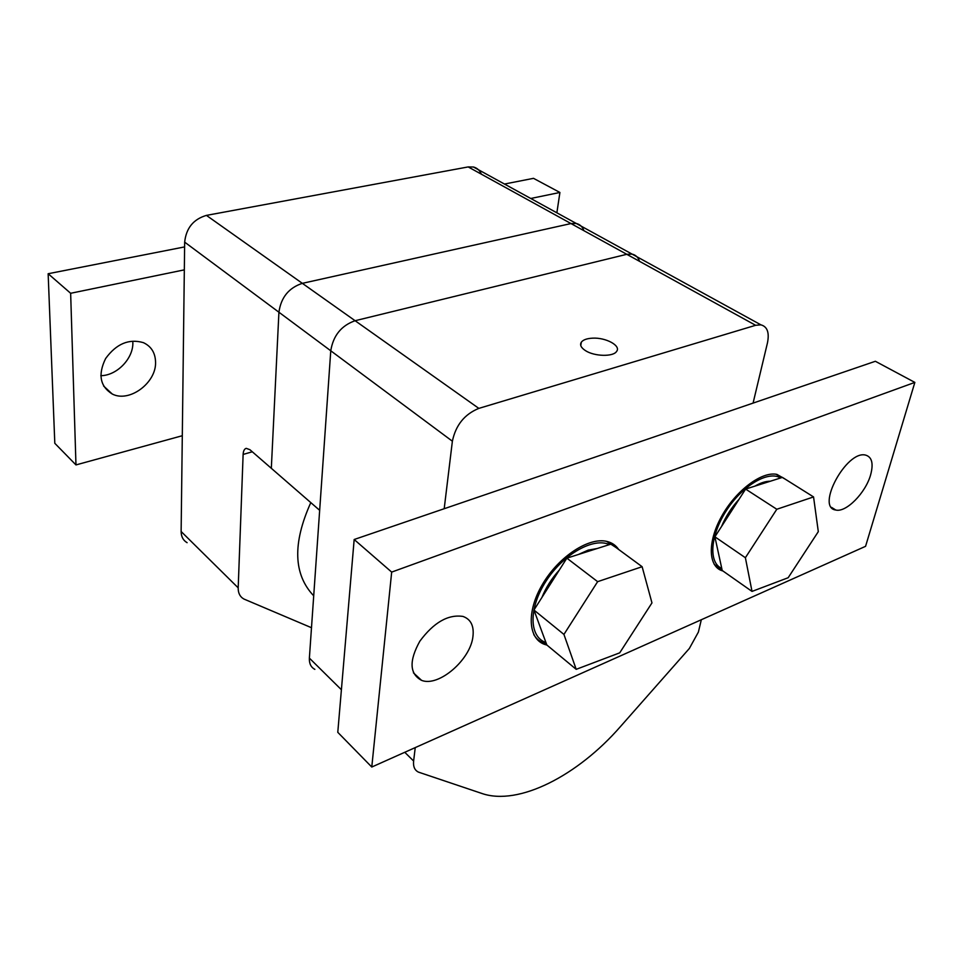 <?xml version="1.0" encoding="UTF-8"?>
<svg xmlns="http://www.w3.org/2000/svg" width="963" height="963" viewBox="0 0 963 963"><rect width="100%" height="100%" fill="white"/><g stroke="black" fill="none" stroke-linecap="round" stroke-linejoin="round"><path stroke-width="1.44" d="M481.368 174.183C479.755 170.355 477.118 167.959 473.447 167.008L468.187 166.924L206.431 215.387C193.419 219.203 186.16 228.123 184.667 242.146L278.921 312.229C281.003 297.447 288.816 287.817 302.346 283.339C288.816 287.817 281.003 297.447 278.921 312.229L330.766 350.785C333.21 335.606 341.323 325.59 355.106 320.715C341.323 325.59 333.21 335.606 330.766 350.785L319.668 510.318L271.325 468.307L278.921 312.229L271.325 468.307L249.899 449.697L246.239 448.349C244.349 448.89 243.314 450.913 243.121 454.44L252.306 451.779M184.667 242.146L181.128 531.504C181.176 536.68 183.175 540.399 187.111 542.687M311.494 627.72L243.964 599.058C240.028 596.867 238.102 593.124 238.186 587.839L243.121 454.44M583.927 230.699C582.483 226.75 579.931 224.343 576.283 223.476L570.975 223.56L302.346 283.339L570.975 223.56L576.283 223.476L581.171 226.161M310.796 502.614C292.439 543.409 293.414 574.478 313.721 595.82M639.54 261.346C638.204 257.35 635.724 254.942 632.089 254.124L626.781 254.304L355.106 320.715L626.781 254.304L632.089 254.124L636.916 256.76M592.426 338.169C605.751 337.303 621.352 345.729 616.597 351.423C613.25 356.984 594.231 356.491 585.396 350.592C581.014 347.691 579.666 344.886 581.339 342.166C583.169 339.807 586.864 338.482 592.426 338.169M444.196 508.729L452.381 441.21L330.766 350.785L309.376 658.114C309.123 663.531 310.941 667.275 314.853 669.357M452.381 441.21C455.728 425.165 464.551 414.222 478.84 408.384L755.63 325.301L760.902 324.844C767.355 326.613 769.521 332.656 767.439 342.984L753.078 403.1M701.329 619.727L698.38 632.089L689.352 648.472L620.389 726.644C577.776 775.576 518.66 806.163 481.933 793.488L418.52 772.145C414.692 770.304 413.055 766.584 413.621 761.023L415.246 747.601M739.09 499.219C731.555 507.477 725.705 516.565 721.552 526.46M716.881 545.949L719.65 558.684M770.364 481.223C765.741 481.187 760.577 482.836 754.896 486.134M714.895 536.812L722.214 570.481L752.019 591.414L745.386 557.721L714.895 536.812L745.615 489.084L782.413 477.395L813.554 496.932L818.309 531.648L788.167 577.728L752.019 591.414M745.386 557.721L776.804 509.258L745.615 489.084M776.804 509.258L813.554 496.932M597.168 548.513L588.152 550.138L578.39 554.483M559.298 570.06C551.643 578.522 545.852 587.659 541.928 597.445M537.992 621.015L541.892 631.596M563.933 634.424L597.638 581.664L642.128 566.713L611.252 544.035L566.858 558.155L533.947 610.036L546.84 644.993L576.199 669.333L563.933 634.424L533.947 610.036M642.128 566.713L651.963 602.898L619.715 652.842L576.199 669.333M597.638 581.664L566.858 558.155M722.912 570.963C708.274 567.339 707.131 542.35 721.54 516.505C735.756 490.612 761.793 471.076 776.936 474.398L785.194 479.141M546.924 645.066L545.515 644.68C528.049 639.673 526.075 611.83 542.602 584.132C558.889 556.373 589.26 536.692 607.172 541.495C612.095 542.747 615.923 545.407 618.655 549.476M472.941 636.507C470.558 659.763 438.586 687.329 421.553 680.347C409.516 673.895 408.95 660.847 419.856 641.177C433.771 622.435 448.156 614.177 463.01 616.44C470.859 619.281 474.169 625.974 472.941 636.507M870.66 474.723C865.749 492.779 846.032 512.822 835.764 510.017C815.541 507.67 846.429 450.094 865.52 455.078C871.924 456.919 873.634 463.468 870.66 474.723M391.676 572.094L914.85 382.407L865.568 546.322L371.778 767.03L391.676 572.094L354.167 539.509L337.784 732.325L371.778 767.03M354.167 539.509L875.367 361.281L914.85 382.407M155.561 362.16C156.391 382.841 129.307 402.967 112.238 394.011C100.008 386.344 97.805 374.523 105.629 358.525C116.379 343.767 128.958 338.482 143.391 342.647C151.263 346.343 155.32 352.843 155.561 362.16M100.814 375.69C116.944 375.594 133.4 358.513 132.858 342.539M184.607 246.913L48.15 273.733L70.648 293.282L184.33 269.857M530.745 198.474L559.912 192.468L556.867 212.811M504.468 184.041L533.502 178.336L559.912 192.468M182.296 435.721L75.969 464.924L70.648 293.282M48.15 273.733L54.807 443.305L75.969 464.924M468.187 166.924L755.63 325.301M238.186 587.839L181.128 531.504M478.84 408.384L206.431 215.387M413.621 761.023L404.761 752.284M341.408 689.737L309.376 658.114M615.983 547.514L606.558 541.35M533.791 634.605C536.355 638.926 539.99 641.815 544.709 643.284L546.394 643.79M545.937 642.526C529.012 636.94 528.458 608.207 545.997 581.219C563.283 554.122 593.521 537.101 609.423 544.613M782.329 477.419L776.19 474.265M714.209 564.378L722.045 569.735M721.756 568.411C708.383 562.729 710.116 535.548 726.403 510.559C742.485 485.472 768.33 470.281 780.572 477.985M473.447 167.008L760.902 324.844M580.773 345.524L581.339 342.166M606.293 541.302C610.975 543.156 614.045 545.118 615.513 547.165M775.985 474.241L782.173 477.467M413.44 672.836L421.553 680.347M831.502 507.357L835.764 510.017M103.583 385.994L112.238 394.011"/></g></svg>
